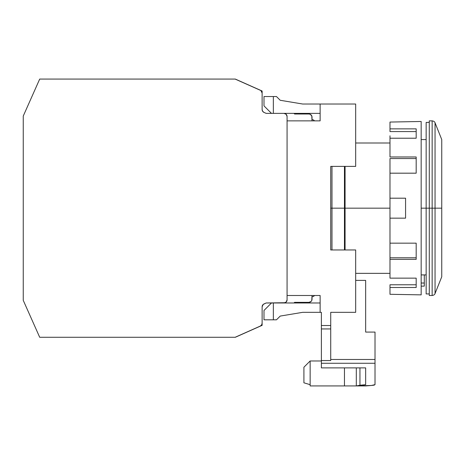 <?xml version="1.0" encoding="UTF-8"?>
<svg xmlns="http://www.w3.org/2000/svg" width="465" height="465" viewBox="0 0 465 465"><rect width="100%" height="100%" fill="white"/><g stroke="black" fill="none" stroke-linecap="round" stroke-linejoin="round"><path stroke-width="0.7" d="M416.181 135.797L416.181 128.857L389.984 128.857L389.984 131.578L416.181 131.578L389.984 131.578L389.984 122.057L421.168 121.481L421.168 208.175L426.155 208.175L426.155 293.932L426.155 208.175L429.276 208.175L426.155 208.175L426.155 122.417L426.155 208.175L421.168 208.175L421.168 294.868L421.168 121.481L389.984 122.057L389.984 128.857L416.181 128.857L416.181 138.215L389.984 138.215L389.984 156.978L416.181 156.978L416.181 173.183L389.984 173.183L389.984 198.195L405.573 198.195L405.573 218.155L389.984 218.155L389.984 243.166L416.181 243.166L416.181 259.371L389.984 259.371L389.984 278.14L416.181 278.14L416.181 287.492L389.984 287.492L389.984 294.293L421.168 294.868L389.984 294.293L389.984 284.778L416.181 284.778L389.984 284.778L389.984 287.492L416.181 287.492L416.181 278.14L389.984 278.14L389.984 257.802L416.181 257.802L389.984 257.802L389.984 259.371L416.181 259.371L416.181 249.961M416.181 166.389L416.181 173.183L389.984 173.183L389.984 208.175L345.077 208.175L345.077 249.961L345.077 208.175L344.455 208.175L345.077 208.175L345.077 166.389L345.077 208.175L389.984 208.175L389.984 218.155L405.573 218.155L405.573 198.195L389.984 198.195L389.984 243.166L416.181 243.166M429.276 295.496L429.276 120.859L429.276 295.496L432.154 295.496L432.154 208.175L429.276 208.175L432.154 208.175L432.154 295.496L432.154 120.859L432.154 208.175L435.048 208.175L435.048 293.531L441.75 276.78L441.75 208.175L435.048 208.175L441.75 208.175L441.75 276.78M441.75 139.57L441.75 208.175L441.75 139.57L435.048 122.818L435.048 293.531L435.048 208.175L432.154 208.175L432.154 120.859C433.799 121.121 434.763 121.778 435.048 122.818M435.048 208.175L435.048 122.818L435.048 208.175M421.168 286.138L424.289 286.138L424.289 283.022L421.168 283.022L424.289 283.022L424.289 274.914L424.289 286.138L421.168 286.138M426.155 274.914L421.168 274.914L426.155 274.914M331.981 208.175L331.981 249.961L331.981 208.175L344.455 208.175L330.731 208.175L331.981 208.175L331.981 166.389L331.981 208.175M344.455 249.961L344.455 166.389L344.455 249.961M263.998 310.463L263.998 319.815L263.998 310.463L271.479 302.977L263.998 310.463M276.472 319.815L263.998 319.815L273.35 319.815L273.35 302.977L273.35 319.815L276.472 319.815L280.215 316.078L276.472 319.815M263.998 96.534L263.998 105.892L263.998 96.534L276.472 96.534L280.215 100.277L302.669 104.021L355.678 104.021L355.678 166.389L355.678 104.021L302.669 104.021L280.215 100.277L276.472 96.534L273.35 96.534L273.35 113.373L273.35 96.534L263.998 96.534M374.069 385.154L371.361 385.485L375.017 384.636L374.069 385.154M375.017 332.086L365.659 332.086L375.017 332.086L375.017 384.636L375.017 359.48L330.731 359.48L330.731 360.549L321.379 360.549L321.379 363.27L375.017 363.27L321.379 363.27L321.379 367.885L365.659 367.885L365.659 384.66L359.957 385.252L359.957 367.885L359.957 385.252L356.306 385.927L371.361 385.485L365.659 385.927L344.455 385.927L356.306 385.927L365.659 384.66L365.659 367.885L321.379 367.885L321.379 360.549L330.731 360.549L330.731 328.941L321.379 328.941L321.379 360.549L321.379 328.941L330.731 328.941L330.731 360.549L330.731 359.48L375.017 359.48L375.017 332.086M273.35 302.977L320.129 302.977L273.35 302.977M320.129 312.335L302.669 312.335L280.215 316.078L302.669 312.335L320.129 312.335L320.129 295.496L287.074 295.496L320.129 295.496L320.129 312.335L321.379 312.335L321.379 328.941L321.379 312.335L320.129 312.335M365.659 280.395L365.659 332.086L365.659 280.395L355.678 280.395L365.659 280.395M283.952 302.977L266.172 302.977L263.219 304.43L262.126 306.801L262.126 325.343L262.126 306.801A3.121 3.121 0 0 1 263.975 303.953L266.172 302.977L283.952 302.977L286.161 302.064L287.074 299.861L287.074 116.494L286.161 114.285L283.952 113.373L266.172 113.373L263.975 112.396L266.172 113.373L271.479 113.373L263.998 105.892L271.479 113.373L266.172 113.373L283.952 113.373A3.121 3.121 0 0 1 287.074 116.494L287.074 299.861A3.121 3.121 0 0 1 283.952 302.977L266.172 302.977L285.19 302.721M303.912 382.811L303.912 367.216L303.912 382.811L310.149 384.683L303.912 382.811M356.306 367.885L356.306 385.805L356.306 367.885M320.129 113.373L273.35 113.373L320.129 113.373M310.149 360.98L303.912 367.216L310.149 360.98L321.379 360.98L310.149 360.98L310.149 385.927L344.455 385.927L310.149 385.927L310.149 360.98M330.731 166.389L355.678 166.389L330.731 166.389L330.731 249.961L355.678 249.961L330.731 249.961L330.731 166.389M355.678 312.335L355.678 249.961L355.678 312.335L330.731 312.335L355.678 312.335M330.731 312.335L330.731 328.941L330.731 325.523L321.379 325.523L330.731 325.523L330.731 312.335M320.129 120.859L320.129 104.021L320.129 120.859L287.074 120.859L320.129 120.859M344.455 367.885L344.455 385.927L344.455 367.885M312.021 120.859L311.783 115.925L310.097 114.233L308.905 114.001A3.121 3.121 0 0 1 312.021 117.116L312.021 120.766M312.021 295.496L312.021 299.233A3.121 3.121 0 0 1 308.905 302.355L311.108 301.442L311.783 300.431L312.021 295.583M312.021 119.61A3.121 3.121 0 0 1 314.514 120.859A3.121 3.121 0 0 0 312.021 119.61L311.783 115.925L312.021 119.61M314.514 295.496A3.121 3.121 0 0 1 312.021 296.74A3.121 3.121 0 0 0 314.514 295.496M308.905 114.001L294.56 114.001L294.002 113.373L294.56 114.001L308.905 114.001M294.002 302.977L294.56 302.355L308.905 302.355L294.56 302.355L294.002 302.977M261.034 90.745L260.278 90.268A3.121 3.121 0 0 1 262.126 93.116L262.126 109.548L262.126 91.012L235.307 79.073L260.278 90.268L235.127 79.073L39.699 79.073L23.25 116.058L39.699 79.073L235.307 79.073L262.126 91.012L262.126 109.548L262.626 111.245L263.975 112.396A3.121 3.121 0 0 1 262.126 109.548L262.126 93.116L261.034 90.745L261.621 91.419M262.126 323.233A3.121 3.121 0 0 1 260.278 326.081L261.621 324.93L262.126 323.233M308.905 302.355L311.108 301.442M23.25 116.012L23.25 300.344L39.699 337.282L235.127 337.282L260.278 326.081L235.307 337.282L39.699 337.282L23.25 300.344L23.25 116.012M283.952 113.373L266.172 113.373L283.952 113.373M261.034 325.605L261.621 324.93M312.021 299.233L312.021 296.74L312.021 299.233M295.804 114.001L295.182 113.373L295.804 114.001M295.182 302.977L295.804 302.355L295.182 302.977M262.126 325.343L235.307 337.282L262.126 325.343M266.172 302.977L271.479 302.977M416.181 173.183L416.181 156.978L389.984 156.978L389.984 138.215L416.181 138.215M416.181 158.548L389.984 158.548L389.984 173.183L389.984 158.548L416.181 158.548M389.984 135.797L389.984 138.215M389.984 243.166L389.984 257.802L389.984 243.166M426.155 139.57L421.168 139.57M389.984 273.35L355.678 273.35M429.276 293.932L426.155 293.932M432.154 295.496C433.799 295.229 434.763 294.578 435.048 293.531M429.276 120.859L432.154 120.859M429.276 122.417L426.155 122.417M389.984 142.999L355.678 142.999"/></g></svg>
